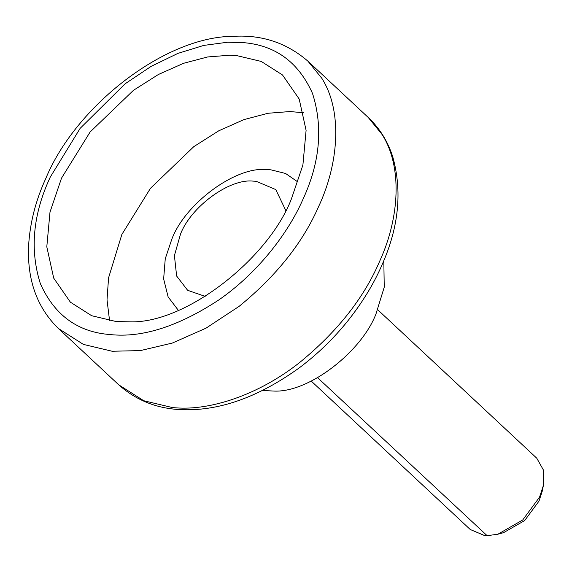 <?xml version="1.0" encoding="UTF-8"?>
<svg xmlns="http://www.w3.org/2000/svg" width="572" height="572" viewBox="0 0 572 572"><rect width="100%" height="100%" fill="white"/><g stroke="black" fill="none" stroke-linecap="round" stroke-linejoin="round"><path stroke-width="0.86" d="M377.77 309.795L536.772 458.208L543.4 469.998L543.386 485.464L539.56 497.125L522.729 519.969L497.876 534.219L487.144 535.692L484.584 535.564L470.234 529.493L311.232 381.081M543.386 485.464L542.235 491.226L538.981 501.136L524.674 520.556L503.546 532.668L497.876 534.219M205.763 296.117L204.068 295.996L187.645 290.311L176.634 276.019L174.41 255.57L180.509 234.141C190.741 207.085 229.193 178.457 253.031 181.117L256.106 181.281L275.783 189.582L285.75 210.424M178.371 310.36L168.125 296.918L163.642 278.943L165.251 258.787L171.886 239.01C185.285 203.589 235.628 166.109 266.824 169.591L270.849 169.812L285.557 173.473L298.076 182.118M130.123 321.836L116.13 321.535L91.663 315.715L70.399 302.188L53.711 278.135L46.797 246.804L50 212.098L61.519 178.149L90.133 131.968L133.476 90.304L158.394 74.496L183.612 63.277L207.729 56.943L229.637 55.227L236.765 55.613L261.232 61.433L282.497 74.961L299.185 99.013L306.099 130.345L302.895 165.051L291.377 198.999C268.497 258.608 185.864 323.623 130.123 321.836M109.574 320.706L107.021 299.878L108.558 277.863L121.857 234.47L150.479 188.295L193.815 146.632L218.733 130.816L243.951 119.605L268.075 113.263L289.975 111.547L303.668 112.763M383.826 260.639L384.234 287.201L375.954 314.021C361.597 351.422 309.745 392.22 274.767 391.098L262.612 390.504M317.61 377.706L487.144 535.692M299.535 362.612C257.993 395.416 209.881 410.574 175.954 407.843L172.537 407.586L143.751 400.736L118.733 384.82L58.387 328.5L83.405 344.408L112.191 351.258L140.447 350.579L172.344 343.057L206.056 328.135L239.196 306.292C276.169 276.069 302.559 243.007 318.368 207.1C338.46 164.686 343.107 111.569 321.757 78.2L307.915 61.168L368.261 117.496L382.103 134.52C402.738 166.852 399.17 217.825 380.444 259.488L378.707 263.427C362.898 299.328 336.515 332.389 299.535 362.612M227.663 42.228L242.678 42.578C275.111 44.995 298.391 61.948 312.512 93.436C323.273 127.27 319.984 162.805 302.645 200.021C287.523 234.298 256.899 273.645 218.854 299.907C178.414 326.44 142.199 337.995 110.217 334.57C77.785 332.153 54.504 315.201 40.383 283.712C29.622 249.878 32.911 214.35 50.25 177.127L80.116 128.385L125.125 83.784L151.208 66.323L177.892 53.396L203.768 45.41L227.663 42.228M368.261 117.496C379.586 128.135 387.766 141.291 392.8 156.957C402.259 191.034 398.827 226.641 382.511 263.756C374.21 283.176 362.641 302.223 347.805 320.906C333.683 338.502 317.553 354.125 299.399 367.767C257.822 397.712 217.925 411.647 179.722 409.566C156.256 408.358 135.929 400.114 118.733 384.82M307.915 61.168C286.808 42.957 262.119 34.67 233.862 36.308C165.144 36.136 75.661 106.127 45.853 178.35C35.693 200.443 29.937 222.944 28.6 245.846C27.12 280.051 37.044 307.6 58.387 328.5"/></g></svg>
